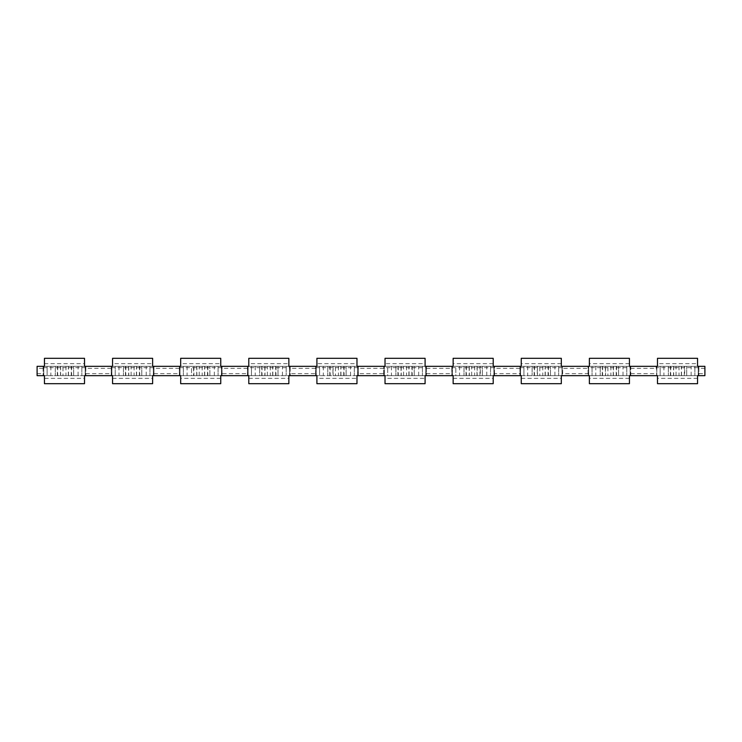 <?xml version="1.0" encoding="UTF-8"?>
<svg xmlns="http://www.w3.org/2000/svg" width="742" height="742" viewBox="0 0 742 742"><rect width="100%" height="100%" fill="white"/><g stroke="black" fill="none" stroke-linecap="round" stroke-linejoin="round"><path stroke-width="0.56" stroke-dasharray="3.71 2.78" d="M588.035 373.671L588.035 368.329L562.659 368.329L562.659 373.671L588.035 373.671L588.035 375.675L588.035 366.325L588.035 367.661L588.035 366.325L537.282 366.325L537.282 375.675L605.398 375.675L605.398 366.325L630.774 366.325L630.774 368.329L656.151 368.329L656.151 366.325L630.774 366.325L630.774 375.675L704.9 375.675L704.9 366.325L656.151 366.325L656.151 367.661L698.89 367.661L698.89 366.325L698.89 375.675L698.89 367.661M562.659 373.671L562.659 368.329M588.035 368.329L588.035 366.325L630.774 366.325L605.398 366.325M356.976 363.654L356.976 358.312L316.908 358.312L316.908 363.654L356.976 363.654L356.976 366.325L37.1 366.325L37.1 375.675L128.589 375.675L128.589 366.325L60.473 366.325L60.473 375.675M385.024 378.346L385.024 383.688L425.092 383.688L425.092 378.346L385.024 378.346L385.024 375.675L425.092 375.675L44.446 375.675L44.446 383.688L84.514 383.688L84.514 378.346L44.446 378.346M657.486 375.675L657.486 383.688L697.554 383.688L697.554 375.675L657.486 375.675L704.9 375.675L385.024 375.675M613.411 366.325L613.411 375.675L630.774 375.675L630.774 368.329M613.411 375.675L605.398 375.675M486.789 375.675L486.789 366.325L477.18 366.325L477.18 375.675L537.282 375.675M477.18 375.675L469.167 375.675L469.167 366.325L455.811 366.325L455.811 375.675L469.167 375.675M452.258 375.675L455.811 375.675L455.811 366.325L409.065 366.325L409.065 375.675L452.258 375.675L452.258 366.325M409.065 375.675L401.051 375.675L401.051 366.325L387.695 366.325L387.695 375.675L401.051 375.675M384.143 375.675L387.695 375.675L387.695 366.325L264.82 366.325L264.82 375.675L384.143 375.675L384.143 366.325M128.589 375.675L264.82 375.675M425.76 375.675L384.356 375.675L425.76 375.675L425.76 366.325L384.356 366.325L425.76 366.325L425.76 375.675M520.587 375.675L561.991 375.675L520.587 375.675L520.587 366.325L561.991 366.325L520.587 366.325L520.587 375.675M588.703 375.675L630.106 375.675L588.703 375.675L588.703 366.325L630.106 366.325L588.703 366.325L588.703 375.675M698.222 375.675L656.818 375.675L698.222 375.675L698.222 366.325L656.818 366.325L698.222 366.325L698.222 375.675M248.125 375.675L289.528 375.675L248.125 375.675L248.125 366.325L289.528 366.325L248.125 366.325L248.125 375.675M357.644 375.675L316.24 375.675L357.644 375.675L357.644 366.325L316.24 366.325L357.644 366.325L357.644 375.675M111.894 375.675L153.297 375.675L111.894 375.675L111.894 366.325L153.297 366.325L111.894 366.325L111.894 375.675M85.182 375.675L43.778 375.675L85.182 375.675L85.182 366.325L43.778 366.325L85.182 366.325L85.182 375.675M180.009 375.675L221.413 375.675L180.009 375.675L180.009 366.325L221.413 366.325L180.009 366.325L180.009 375.675M480.315 375.675L464 375.675L482.346 375.675L480.315 375.675L480.315 366.325L482.346 366.325L464 366.325L480.315 366.325M482.346 375.675L482.346 366.325L482.346 375.675M684.662 375.675L668.347 375.675L686.693 375.675L684.662 375.675L684.662 366.325L686.693 366.325L668.347 366.325L684.662 366.325M686.693 375.675L686.693 366.325L686.693 375.675M207.853 366.325L207.853 375.675L209.884 375.675L209.884 366.325L209.884 375.675L191.538 375.675L191.538 366.325L209.884 366.325L191.538 366.325L191.538 375.675L193.569 375.675L193.569 366.325M207.853 375.675L193.569 375.675M607.921 375.675L618.578 375.675L607.921 375.675L607.921 366.325L618.578 366.325L607.921 366.325M618.578 375.675L618.578 366.325L618.578 375.675M259.654 375.675L278 375.675L259.654 375.675L259.654 366.325L278 366.325L259.654 366.325L259.654 375.675M278 375.675L278 366.325L278 375.675M397.916 375.675L414.231 375.675L397.916 375.675L397.916 366.325L414.231 366.325L397.916 366.325M414.231 375.675L414.231 366.325L414.231 375.675M539.805 375.675L550.462 375.675L539.805 375.675L539.805 366.325L550.462 366.325L539.805 366.325M550.462 375.675L550.462 366.325L550.462 375.675M335.458 375.675L346.115 375.675L335.458 375.675L335.458 366.325L346.115 366.325L335.458 366.325M346.115 375.675L346.115 366.325L346.115 375.675M136.426 375.675L123.422 375.675L136.426 375.675L136.426 366.325L123.422 366.325L136.426 366.325M62.996 375.675L73.653 375.675L62.996 375.675L62.996 366.325L73.653 366.325L62.996 366.325M73.653 375.675L73.653 366.325L73.653 375.675M452.472 375.675L493.875 375.675L452.472 375.675L452.472 366.325L452.472 375.675M493.875 366.325L493.875 375.675L493.875 366.325L452.472 366.325L493.875 366.325M356.976 366.325L697.554 366.325L697.554 358.312L657.486 358.312L657.486 363.654L697.554 363.654M37.1 373.671L43.11 373.671L43.11 375.675L43.11 366.325L37.1 366.325L37.1 375.675L37.1 366.325L44.446 366.325L44.446 363.654L84.514 363.654L84.514 358.312L44.446 358.312L44.446 363.654M60.473 366.325L47.117 366.325L47.117 375.675L47.117 366.325L85.849 366.325L85.849 375.675L85.849 366.325L85.849 367.661L85.849 366.325L43.11 366.325L43.11 373.671M85.849 373.671L111.226 373.671L111.226 375.675L111.226 366.325L153.965 366.325L128.589 366.325M153.965 373.671L179.341 373.671L179.341 375.675L179.341 366.325L153.965 366.325L153.965 375.675L153.965 366.325L153.965 367.661L153.965 366.325L111.226 366.325L111.226 373.671M179.341 373.671L179.341 366.325L222.081 366.325L183.348 366.325L183.348 375.675L183.348 366.325L179.341 366.325L179.341 367.661L179.341 366.325L222.081 366.325L222.081 375.675L222.081 373.671L247.457 373.671L247.457 375.675L247.457 366.325L222.081 366.325L222.081 373.671M264.82 366.325L251.464 366.325L251.464 375.675L251.464 366.325L290.196 366.325L290.196 375.675L290.196 366.325L247.457 366.325L247.457 373.671M383.688 373.671L383.688 366.325L426.427 366.325L426.427 375.675L426.427 366.325L383.688 366.325L383.688 375.675L383.688 373.671L358.312 373.671L358.312 375.675L358.312 366.325L332.935 366.325L332.935 375.675M426.427 373.671L451.804 373.671L451.804 375.675L451.804 366.325L486.789 366.325M537.282 366.325L523.926 366.325L523.926 375.675L523.926 366.325L494.543 366.325L494.543 375.675L494.543 373.671L519.919 373.671L519.919 375.675L519.919 366.325L562.659 366.325L519.919 366.325L519.919 373.671M384.356 375.675L384.356 366.325L384.356 375.675M561.991 366.325L561.991 375.675L561.991 366.325M630.106 366.325L630.106 375.675L630.106 366.325M656.818 366.325L656.818 375.675L656.818 366.325M289.528 366.325L289.528 375.675L289.528 366.325M316.24 366.325L316.24 375.675L316.24 366.325M153.297 366.325L153.297 375.675L153.297 366.325M43.778 375.675L43.778 366.325L43.778 375.675M221.413 366.325L221.413 375.675L221.413 366.325M704.9 366.325L704.9 375.675L704.9 366.325M704.9 368.329L698.89 368.329M656.151 368.329L656.151 367.661M673.513 366.325L660.157 366.325L660.157 375.675L660.157 366.325L656.151 366.325L698.89 366.325L673.513 366.325L673.513 375.675M663.904 366.325L663.904 375.675M681.527 375.675L681.527 366.325M691.136 375.675L691.136 366.325M694.883 366.325L694.883 375.675L694.883 366.325M668.347 366.325L668.347 375.675L668.347 366.325M630.774 367.661L630.774 366.325L630.774 367.661L588.035 367.661M600.232 366.325L600.232 375.675L600.232 366.325M592.042 366.325L592.042 375.675L592.042 366.325M595.789 366.325L595.789 375.675M623.02 375.675L623.02 366.325M626.767 366.325L626.767 375.675L626.767 366.325M630.774 373.671L656.151 373.671M698.89 373.671L704.9 373.671M50.864 366.325L50.864 375.675M68.487 375.675L68.487 366.325M78.096 375.675L78.096 366.325M81.843 366.325L81.843 375.675L81.843 366.325M85.849 367.661L43.11 367.661M55.307 366.325L55.307 375.675L55.307 366.325M111.226 368.329L85.849 368.329M115.233 375.675L115.233 366.325L115.233 375.675M118.98 366.325L118.98 375.675M136.602 375.675L136.602 366.325M146.211 375.675L146.211 366.325M149.958 366.325L149.958 375.675L149.958 366.325M153.965 367.661L111.226 367.661M123.422 366.325L123.422 375.675L123.422 366.325M179.341 368.329L153.965 368.329M187.095 366.325L187.095 375.675M196.704 375.675L196.704 366.325M204.718 375.675L204.718 366.325M214.327 375.675L214.327 366.325M218.074 366.325L218.074 375.675L218.074 366.325M222.081 367.661L179.341 367.661M247.457 368.329L222.081 368.329M255.211 366.325L255.211 375.675M272.833 375.675L272.833 366.325M282.442 375.675L282.442 366.325M286.189 366.325L286.189 375.675L286.189 366.325M290.196 367.661L290.196 366.325L290.196 367.661L247.457 367.661M315.573 373.671L315.573 366.325L315.573 375.675L315.573 373.671L290.196 373.671M358.312 373.671L358.312 366.325L358.312 367.661L358.312 366.325L315.573 366.325L316.027 375.675M332.935 366.325L319.579 366.325L319.579 375.675L319.579 366.325L316.027 366.325M323.327 366.325L323.327 375.675M340.949 375.675L340.949 366.325M350.558 375.675L350.558 366.325M354.305 366.325L354.305 375.675L354.305 366.325M358.312 367.661L315.573 367.661M327.769 366.325L327.769 375.675L327.769 366.325M383.688 368.329L358.312 368.329M391.442 366.325L391.442 375.675M409.065 366.325L401.051 366.325M418.673 375.675L418.673 366.325M422.421 366.325L422.421 375.675L422.421 366.325M426.427 367.661L426.427 366.325L426.427 367.661L383.688 367.661M395.885 366.325L395.885 375.675L395.885 366.325M426.427 368.329L451.804 368.329L451.804 373.671M451.804 368.329L451.804 366.325L451.804 367.661L451.804 366.325L494.543 366.325L494.543 373.671M459.558 366.325L459.558 375.675M477.18 366.325L469.167 366.325M490.536 366.325L490.536 375.675L490.536 366.325M494.543 367.661L451.804 367.661M464 366.325L464 375.675L464 366.325M519.919 368.329L494.543 368.329M527.673 366.325L527.673 375.675M545.296 375.675L545.296 366.325M554.905 375.675L554.905 366.325M558.652 366.325L558.652 375.675L558.652 366.325M562.659 367.661L519.919 367.661M532.116 366.325L532.116 375.675L532.116 366.325M315.573 368.329L290.196 368.329M43.11 368.329L37.1 368.329M288.861 366.325L248.793 366.325L288.861 366.325L288.861 363.654L248.793 363.654L248.793 366.325M220.745 366.325L180.677 366.325L220.745 366.325L220.745 363.654L180.677 363.654L180.677 366.325M152.629 366.325L112.561 366.325L152.629 366.325L152.629 363.654L112.561 363.654L112.561 366.325M84.514 366.325L44.446 366.325L84.514 366.325L84.514 363.654M521.255 375.675L521.255 383.688L561.323 383.688L561.323 375.675M697.554 378.346L657.486 378.346M589.371 375.675L589.371 378.346L629.439 378.346L629.439 375.675M589.371 378.346L589.371 383.688L629.439 383.688L629.439 378.346M112.561 375.675L112.561 383.688L152.629 383.688L152.629 375.675M112.561 378.346L152.629 378.346M521.255 378.346L561.323 378.346M180.677 375.675L180.677 378.346L220.745 378.346L220.745 375.675M180.677 378.346L180.677 383.688L220.745 383.688L220.745 378.346M316.908 378.346L316.908 383.688L356.976 383.688L356.976 378.346L316.908 378.346L316.908 375.675M356.976 375.675L356.976 378.346M84.514 378.346L84.514 375.675M248.793 375.675L248.793 383.688L288.861 383.688L288.861 375.675M248.793 378.346L288.861 378.346M453.139 375.675L453.139 383.688L493.207 383.688L493.207 375.675M453.139 378.346L493.207 378.346M425.092 378.346L425.092 375.675M629.439 366.325L629.439 358.312L589.371 358.312L589.371 366.325M629.439 363.654L589.371 363.654M152.629 363.654L152.629 358.312L112.561 358.312L112.561 363.654M288.861 363.654L288.861 358.312L248.793 358.312L248.793 363.654M316.908 363.654L316.908 366.325M493.207 366.325L493.207 358.312L453.139 358.312L453.139 366.325M493.207 363.654L453.139 363.654M425.092 363.654L425.092 358.312L385.024 358.312L385.024 363.654L425.092 363.654L425.092 366.325M385.024 366.325L385.024 363.654M220.745 363.654L220.745 358.312L180.677 358.312L180.677 363.654M657.486 363.654L657.486 366.325M561.323 366.325L561.323 358.312L521.255 358.312L521.255 366.325M561.323 363.654L521.255 363.654M656.605 366.325L656.605 375.675M698.435 375.675L698.435 366.325M681.351 375.675L681.351 366.325M673.69 366.325L673.69 375.675M670.378 375.675L670.378 366.325M670.731 366.325L670.731 375.675M676.036 375.675L676.036 366.325M679.004 366.325L679.004 375.675M684.309 375.675L684.309 366.325M588.489 366.325L588.489 375.675M630.32 375.675L630.32 366.325M610.889 366.325L610.889 375.675M616.194 375.675L616.194 366.325M616.546 366.325L616.546 375.675M613.235 375.675L613.235 366.325M605.574 366.325L605.574 375.675M602.263 375.675L602.263 366.325M602.615 366.325L602.615 375.675M43.565 366.325L43.565 375.675M85.395 375.675L85.395 366.325M65.964 366.325L65.964 375.675M71.269 375.675L71.269 366.325M71.622 366.325L71.622 375.675M68.31 375.675L68.31 366.325M60.649 366.325L60.649 375.675M57.338 375.675L57.338 366.325M57.691 366.325L57.691 375.675M111.68 366.325L111.68 375.675M153.511 375.675L153.511 366.325M128.765 366.325L128.765 375.675M125.454 375.675L125.454 366.325M125.806 366.325L125.806 375.675M131.111 375.675L131.111 366.325M134.079 366.325L134.079 375.675M139.385 375.675L139.385 366.325M139.737 366.325L139.737 375.675M141.768 375.675L141.768 366.325L141.768 375.675M179.796 366.325L179.796 375.675M221.626 375.675L221.626 366.325M196.88 366.325L196.88 375.675M193.922 366.325L193.922 375.675M199.227 375.675L199.227 366.325M202.195 366.325L202.195 375.675M207.5 375.675L207.5 366.325M204.542 375.675L204.542 366.325M247.911 366.325L247.911 375.675M289.742 375.675L289.742 366.325M261.685 375.675L261.685 366.325M262.037 366.325L262.037 375.675M267.343 375.675L267.343 366.325M270.311 366.325L270.311 375.675M275.616 375.675L275.616 366.325M275.968 366.325L275.968 375.675M272.657 375.675L272.657 366.325M264.996 366.325L264.996 375.675M357.857 375.675L357.857 366.325M338.426 366.325L338.426 375.675M343.732 375.675L343.732 366.325M344.084 366.325L344.084 375.675M340.773 375.675L340.773 366.325M333.112 366.325L333.112 375.675M329.8 375.675L329.8 366.325M330.153 366.325L330.153 375.675M425.973 375.675L425.973 366.325M398.268 366.325L398.268 375.675M403.574 375.675L403.574 366.325M406.542 366.325L406.542 375.675M411.847 375.675L411.847 366.325M412.2 366.325L412.2 375.675M408.888 375.675L408.888 366.325M401.227 366.325L401.227 375.675M494.089 375.675L494.089 366.325M477.004 375.675L477.004 366.325M469.343 366.325L469.343 375.675M466.032 375.675L466.032 366.325M466.384 366.325L466.384 375.675M471.689 375.675L471.689 366.325M474.657 366.325L474.657 375.675M479.963 375.675L479.963 366.325M520.374 366.325L520.374 375.675M562.204 375.675L562.204 366.325M542.773 366.325L542.773 375.675M548.078 375.675L548.078 366.325M548.431 366.325L548.431 375.675M545.12 375.675L545.12 366.325M537.458 366.325L537.458 375.675M534.147 375.675L534.147 366.325M534.5 366.325L534.5 375.675"/><path stroke-width="1.11" d="M84.514 366.325L112.561 366.325L84.514 366.325L84.514 358.312L44.446 358.312L44.446 366.325L37.1 366.325L37.1 375.675L44.446 375.675L44.446 383.688L84.514 383.688L84.514 375.675L112.561 375.675L112.561 383.688L152.629 383.688L152.629 375.675L180.677 375.675L180.677 383.688L220.745 383.688L220.745 375.675L248.793 375.675L248.793 383.688L288.861 383.688L288.861 375.675L316.908 375.675L316.908 383.688L356.976 383.688L356.976 375.675L385.024 375.675L356.976 375.675M385.024 375.675L385.024 383.688L425.092 383.688L425.092 375.675L453.139 375.675L453.139 383.688L493.207 383.688L493.207 375.675L521.255 375.675L521.255 383.688L561.323 383.688L561.323 375.675L589.371 375.675L589.371 383.688L629.439 383.688L629.439 375.675L657.486 375.675L657.486 383.688L697.554 383.688L697.554 375.675L704.9 375.675L704.9 366.325L697.554 366.325L697.554 358.312L657.486 358.312L657.486 366.325L629.439 366.325L629.439 358.312L589.371 358.312L589.371 366.325L561.323 366.325L561.323 358.312L521.255 358.312L521.255 366.325L493.207 366.325L493.207 358.312L453.139 358.312L453.139 366.325L425.092 366.325L425.092 358.312L385.024 358.312L385.024 366.325L356.976 366.325L356.976 358.312L316.908 358.312L316.908 366.325L288.861 366.325L288.861 358.312L248.793 358.312L248.793 366.325L220.745 366.325L220.745 358.312L180.677 358.312L180.677 366.325L152.629 366.325L152.629 358.312L112.561 358.312L112.561 366.325M629.439 375.675L657.486 375.675M561.323 375.675L589.371 375.675M493.207 375.675L521.255 375.675M425.092 375.675L453.139 375.675M288.861 375.675L316.908 375.675M220.745 375.675L248.793 375.675M152.629 375.675L180.677 375.675M84.514 375.675L112.561 375.675M180.677 366.325L152.629 366.325M248.793 366.325L220.745 366.325M316.908 366.325L288.861 366.325M385.024 366.325L356.976 366.325M453.139 366.325L425.092 366.325M521.255 366.325L493.207 366.325M589.371 366.325L561.323 366.325M657.486 366.325L629.439 366.325"/></g></svg>

